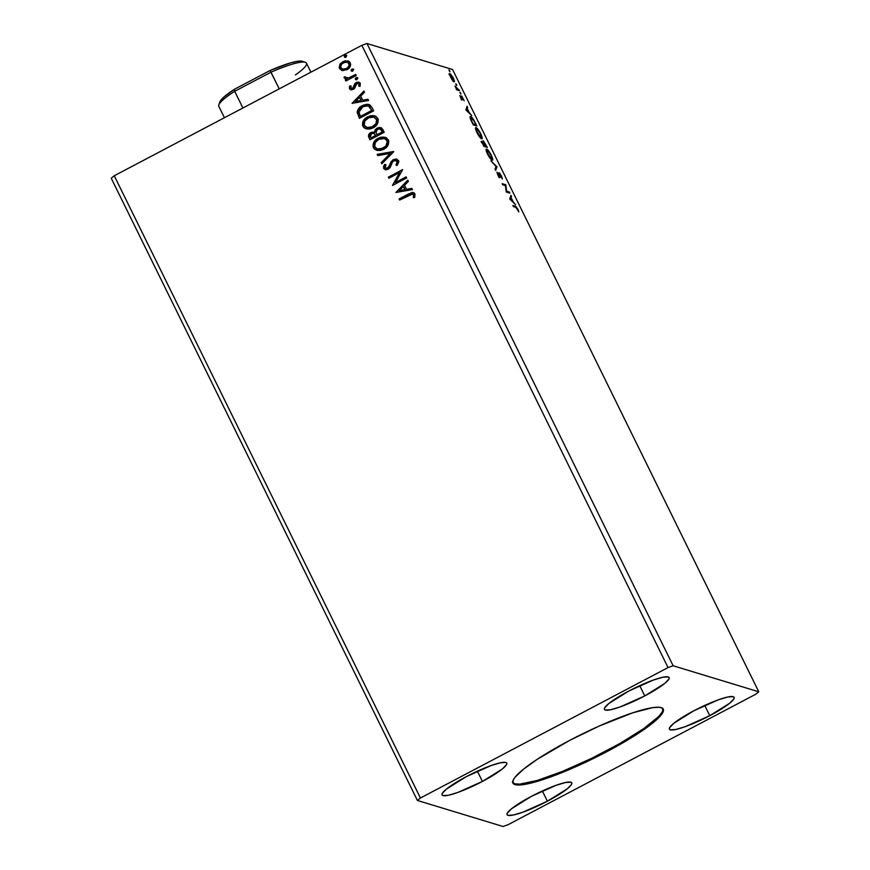 <?xml version="1.0" encoding="UTF-8"?>
<svg xmlns="http://www.w3.org/2000/svg" width="870" height="870" viewBox="0 0 870 870"><rect width="100%" height="100%" fill="white"/><g stroke="black" fill="none" stroke-linecap="round" stroke-linejoin="round"><path stroke-width="1.3" d="M512.778 782.674A83.759 13.463 153.8 0 0 606.26 750.951L606.662 751.767A83.759 13.463 -26.2 0 1 512.941 783.109A83.759 13.463 -26.2 0 1 569.524 740.479L598.897 726.178L632.794 712.791L652.62 707.658L658.981 707.266L661.156 707.636L663.375 709.474L662.701 712.726L661.287 714.846L652.891 722.905L627.074 740.359L606.662 751.767L584.651 762.696L562.944 772.201L543.391 779.466L527.698 783.848L517.204 784.979L515.029 784.62L512.811 782.772L513.485 779.52L514.899 777.41L523.294 769.352L537.269 759.293L569.524 740.479A83.759 13.463 -26.2 0 1 663.244 709.148A83.759 13.463 -26.2 0 1 606.662 751.767L606.26 750.951A83.759 13.463 153.8 0 0 662.994 708.756M547.404 801.205L542.369 790.95L547.404 801.205L522.816 812.21L513.409 815.016L507.949 815.342L506.992 814.548L507.286 813.156L511.516 808.774L531.418 796.344A36.061 5.796 -26.2 0 1 571.764 782.848A36.061 5.796 -26.2 0 1 547.404 801.205A36.061 5.796 -26.2 0 1 507.058 814.69A36.061 5.796 -26.2 0 1 531.418 796.344L556.006 785.338L565.413 782.532L570.872 782.206L571.829 782.989L571.536 784.392L567.305 788.775L547.404 801.205M709.768 715.673L704.733 705.418L709.768 715.673L685.179 726.678L675.772 729.484L670.313 729.81L669.356 729.016L669.65 727.625L673.88 723.242L693.781 710.812A36.061 5.796 -26.2 0 1 734.128 697.316A36.061 5.796 -26.2 0 1 709.768 715.673A36.061 5.796 -26.2 0 1 669.421 729.158A36.061 5.796 -26.2 0 1 693.781 710.812L718.37 699.806L727.777 697L733.236 696.663L734.193 697.457L733.899 698.86L729.669 703.243L709.768 715.673M644.768 695.913L639.733 685.658L644.768 695.913L620.179 706.918L610.773 709.724L605.313 710.05L604.356 709.257L604.65 707.854L608.88 703.482L628.782 691.052A36.061 5.796 -26.2 0 1 669.128 677.556A36.061 5.796 -26.2 0 1 644.768 695.913A36.061 5.796 -26.2 0 1 604.422 709.398A36.061 5.796 -26.2 0 1 628.782 691.052L653.37 680.046L662.777 677.241L668.236 676.904L669.193 677.697L668.899 679.1L664.669 683.483L644.768 695.913M482.404 781.445L477.369 771.19L482.404 781.445L457.816 792.45L448.409 795.256L442.95 795.582L441.993 794.788L442.286 793.396L446.517 789.014L466.418 776.584A36.061 5.796 -26.2 0 1 506.764 763.088A36.061 5.796 -26.2 0 1 482.404 781.445A36.061 5.796 -26.2 0 1 442.058 794.93A36.061 5.796 -26.2 0 1 466.418 776.584L491.006 765.578L500.413 762.772L505.872 762.435L506.829 763.229L506.536 764.632L502.305 769.015L482.404 781.445M452.585 69.535L758.77 691.791L673.141 665.757L366.955 43.5L452.585 69.535L366.955 43.5L361.866 45.327L668.051 667.573L420.438 798.018L114.253 175.762L361.866 45.327L114.253 175.762L111.229 178.209L417.415 800.465L503.045 826.5L508.134 824.673L755.747 694.238L758.77 691.791L673.141 665.757L668.051 667.573L420.438 798.018L417.415 800.465L503.045 826.5L508.134 824.673L755.747 694.238L758.77 691.791L452.585 69.535M509.331 191.987L506.644 191.172L505.785 184.777L502.175 183.679L502.719 184.788L505.405 185.604L506.264 191.998L509.874 193.096L509.331 191.987L508.678 192.727L509.331 191.987L506.644 191.172L505.785 184.777L502.175 183.679L502.719 184.788L505.405 185.604L506.264 191.998L509.874 193.096L509.331 191.987M496.955 166.833L490.974 160.928L496.041 166.485L495.019 169.15L495.617 170.368L496.955 166.833L495.247 169.617L496.868 166.648L490.974 160.928L496.041 166.485L495.019 169.15L495.617 170.368L496.955 166.833M483.285 140.82L483.252 142.941L481.773 141.375L483.785 146.323L487.407 147.421L483.285 140.82L483.481 142.821L481.752 141.516L483.785 146.323L487.407 147.421L483.111 140.82M470.724 116.558L470.083 116.895L470.724 116.558C469.898 116.167 469.854 117.08 470.605 119.299L473.236 124.878L476.847 125.976L472.845 118.548L470.181 116.667L473.236 124.878L476.847 125.976L475.194 122.616C473.171 118.733 471.681 116.71 470.724 116.558L470.3 116.558M453.966 81.747C454.738 82.008 454.521 80.79 453.324 78.093L449.964 73.613L449.562 74.407L453.357 81.345L454.173 81.769L454.379 81.03L452.835 77.147L450.225 73.743L449.605 73.711L449.659 74.918L452.052 79.768L454.238 81.747M459.469 90.654L454.966 85.978L456.826 89.849L459.469 90.654L454.966 85.978L456.826 89.849L459.469 90.654M460.567 97.527L462.394 99.865L462.231 97.222L464.167 100.735L461.807 96.2L461.252 96.222L461.742 98.734L459.893 95.504L460.567 97.527L462.296 99.843L462.046 97.103L464.167 100.735L461.481 95.983L461.742 98.734L459.893 95.504L460.567 97.527M515.856 207.332L518.835 211.856L516.291 206.766L512.908 205.494L513.452 206.603L515.856 207.332L518.835 211.856L517.911 209.257L515.344 206.233L512.908 205.494L513.452 206.603L515.856 207.332M465.863 109.892L471.747 115.612L469.267 112.578L467.277 108.522L467.114 106.183L465.863 109.892L471.747 115.612L469.267 112.578L467.277 108.522L467.114 106.183L465.863 109.892M460.948 94.09L459.947 92.405L460.785 93.253M449.931 71.721L448.931 70.035L449.779 70.883M456.761 85.586L455.76 83.901L456.598 84.749M481.61 138.743C482.665 139.102 482.371 137.438 480.751 133.752L480.751 133.752C478.663 129.924 477.13 127.879 476.129 127.64L475.553 127.944L476.129 127.64C475.053 127.248 475.346 128.934 476.999 132.686C479.076 136.492 480.621 138.515 481.61 138.743L482.045 137.058L480.425 133.099L475.977 127.607L475.672 129.326L477.673 133.98L480.066 137.471L481.98 138.732M492.159 160.189C493.214 160.558 492.931 158.895 491.311 155.197L491.311 155.197C489.223 151.369 487.678 149.335 486.689 149.096L486.102 149.401L486.689 149.096C485.612 148.705 485.895 150.379 487.548 154.131C489.636 157.938 491.169 159.96 492.159 160.189L492.605 158.514L491.148 154.871L486.537 149.064L486.232 150.771L487.885 154.784L490.626 158.927L492.54 160.189M499.075 172.673L499.26 176.501L497.847 175.044L496.955 172.184L499.826 177.621L498.978 174.272L499.619 173.782L502.36 179.013L501.544 176.012L499.5 172.956L498.782 172.934L499.26 176.501L496.955 172.184L498.064 175.457L500.043 177.567L499.761 173.859L502.36 179.013L501.544 176.012L498.912 172.673M509.722 199.023L515.606 204.744L513.126 201.699L511.136 197.653L510.962 195.315L509.722 199.023L515.606 204.744L513.126 201.699L511.136 197.653L510.962 195.315L509.722 199.023M342.704 70.59L347.815 69.187L350.653 64.891L350.262 62.836L348.892 61.313L344.868 60.856L340.366 63.684L339.191 67.545L341.736 70.383L346.923 69.73C349.881 68.197 351.001 65.902 350.262 62.836L348 60.922L342.921 61.585L339.757 64.608L339.517 68.502L341.812 70.405M356.265 75.516L355.721 74.407L348.587 77.941L346.184 78.061L345.51 76.951L344.15 77.006L344.128 77.789L346.869 79.072L345.346 79.877L345.89 80.986L356.265 75.516L355.721 74.407L348.587 77.941L344.15 77.006L345.325 78.909L346.869 79.072L345.346 79.877L345.89 80.986L356.265 75.516M349.49 88.762L351.186 89.893L353.655 89.208L354.96 87.761L355.917 84.412L357.407 83.4L359.114 84.096L358.777 86.195L360.049 86.326L360.332 83.302L358.951 82.161L356.722 82.302L354.753 83.748L352.894 88.218L350.882 88.251L351.121 86.032L349.914 85.847L349.37 87.272L349.696 88.827L350.121 85.912L349.49 88.762L350.719 89.806L353.253 89.447L354.677 88.24L356.787 83.629L359.114 84.096L358.777 86.195L360.049 86.326L360.332 83.302L358.995 82.182L356.178 82.541L354.753 83.748L352.654 88.359L350.73 88.022L351.121 86.032L349.914 85.847L351.11 86.054L350.121 85.912L349.49 88.762M372.001 107.478L369.761 104.846L367.053 104.269L363.638 105.009L359.778 107.358L357.189 112.143L359.44 118.309L373.643 110.827L372.001 107.478L368.934 104.509L362.355 105.607C359.364 106.966 357.635 109.25 357.189 112.426L359.44 118.309L373.643 110.827L372.001 107.478M374.328 132.186L370.881 132.544L369.826 133.512L368.695 135.535L369.195 137.786C368.228 135.535 368.858 133.806 371.088 132.61L370.881 132.544C368.652 133.752 368.021 135.47 368.989 137.721L370 139.766L384.203 132.284L381.419 127.901L379.44 127.455L377.08 128.118L375.166 129.815L374.568 132.305L371.762 132.175L369.097 134.045L368.488 136.253L370 139.766L384.203 132.284L382.789 129.402L380.788 127.629L377.08 128.118L374.252 132.164M393.751 151.695L377.188 154.371L377.776 155.578L390.282 153.414L381.234 162.592L381.821 163.799L393.664 151.51L377.188 154.371L377.776 155.578L390.282 153.414L381.234 162.592L381.821 163.799L393.751 151.695M406.127 176.838L395.556 182.406L402.582 169.628L388.379 177.121L388.923 178.23L399.515 172.641L392.468 185.44L406.681 177.958L406.127 176.838L395.556 182.406L402.582 169.628L388.379 177.121L388.923 178.23L399.515 172.641L392.468 185.44L406.681 177.958L406.127 176.838M409.107 195.065L412.902 194.075L413.663 195.087L413.315 197.501L414.685 197.49L414.979 193.901L413.739 192.672L411.999 192.509L399.112 198.936L399.656 200.046L412.674 193.988L413.533 194.673L413.315 197.501L414.685 197.49L414.979 193.901L413.478 192.585L408.704 193.879L399.112 198.936L399.656 200.046L409.107 195.065M395.926 192.466L412.413 189.606L411.814 188.398L406.529 189.312L404.539 185.256L408.367 181.384L407.769 180.177L395.926 192.466L412.413 189.606L411.814 188.398L406.529 189.312L404.539 185.256L408.367 181.384L407.769 180.177L395.926 192.466M398.623 160.656L396.209 159.058L393.283 159.634L391.108 161.679L388.52 167.508L385.573 168.236L384.964 166.92L385.986 164.8L384.681 164.386L383.605 166.311L383.648 168.443L385.725 169.824L388.781 168.943L392.587 161.853L394.719 160.428L397.209 161.505L395.948 165.006L397.111 165.528L398.895 161.624L396.883 159.21L393.283 159.634L387.628 168.193L385.965 168.421L385.116 167.692L385.986 164.8L384.681 164.386L383.648 168.443L385.203 169.715L388.237 169.269L390.119 167.562L392.587 161.853L393.805 160.754L395.98 160.471L397.209 161.505L395.948 165.006L397.111 165.528L398.623 160.656M383.713 149.303L387.911 145.399L388.836 141.212L386.443 137.775L380.875 137.21L377.547 138.602L374.763 140.951L373.306 143.506L373.023 146.41L374.317 148.966L376.775 150.358L380.418 150.456L383.713 149.303C387.781 147.226 389.336 144.072 388.379 139.842L385.301 137.297L378.189 138.243C374.046 140.331 372.48 143.517 373.491 147.791L376.59 150.303L383.713 149.303M373.154 127.857L377.352 123.953L378.276 119.755L375.883 116.319L370.315 115.764L366.999 117.156L364.215 119.505L362.757 122.05L362.475 124.954L363.758 127.52L366.226 128.912L369.87 129.01L373.154 127.857C377.232 125.769 378.787 122.616 377.83 118.385L374.752 115.84L367.629 116.797C363.497 118.885 361.931 122.061 362.931 126.346L366.031 128.858L373.154 127.857M352.067 103.334L368.554 100.474L367.956 99.267L362.67 100.18L360.68 96.135L364.508 92.253L363.91 91.045L352.067 103.334L368.554 100.474L367.956 99.267L362.67 100.18L360.68 96.135L364.508 92.253L363.91 91.045L352.067 103.334M355.993 79.725L355.362 79.257L356.994 79.551L357.722 78.006L356.526 77.539L355.417 78.344L355.493 79.442L356.787 79.648L357.722 78.006L357.189 77.571L356.091 77.702L355.362 79.257L355.884 79.692M351.806 71.22L351.175 70.742L352.807 71.046L353.535 69.502L352.339 69.034L351.23 69.839L351.306 70.938L352.6 71.144L353.535 69.502L353.002 69.056L351.904 69.198L351.175 70.742L352.122 71.296M344.988 57.344L344.346 56.876L345.988 57.181L346.717 55.626L345.51 55.169L344.411 55.974L344.476 57.072L345.771 57.279L346.39 55.256M366.955 43.5L673.141 665.757L668.051 667.573L361.866 45.327L366.955 43.5M114.253 175.762L420.438 798.018L417.415 800.465L111.229 178.209L114.253 175.762M413.946 192.738L411.912 192.629L408.911 193.945L399.319 199.002L399.798 199.969L399.112 198.936L408.704 193.879L413.576 192.618M413.522 197.566L413.739 194.739L412.782 194.032L413.87 195.141L413.522 197.566M412.782 194.032L413.337 194.271M411.64 192.716L411.086 192.912M410.281 193.26L409.596 193.597M396.089 192.433L407.856 180.351L396.089 192.433M406.736 189.377L411.858 188.485L406.736 189.377M399.515 190.628L405.05 189.671L403.517 186.561L405.05 189.671L399.308 190.573L403.31 186.506L404.844 189.606L399.515 190.628M392.609 185.364L399.721 172.706L392.609 185.364M389.064 178.154L388.379 177.121L402.647 169.77L388.585 177.175L389.064 178.154M395.763 182.472L406.192 176.98L395.763 182.472M395.894 160.471L397.503 161.787L396.154 165.072L397.133 165.507L395.948 165.006L397.416 161.559L396.078 160.504M385.301 169.737L383.648 168.443L384.888 164.452L383.67 167.997L385.932 169.878M386.073 168.454L387.835 168.258L389.336 166.627L389.869 164.441L393.283 159.634L396.981 159.243M395.654 159.09L392.261 160.58L388.727 167.573L385.78 168.301M390.935 162.396L390.608 163.082M381.941 163.68L381.234 162.592L390.489 153.468L381.441 162.657L381.941 163.68M377.939 155.556L377.188 154.371L393.708 151.597L377.395 154.436L377.939 155.556M376.688 150.336L373.698 147.856C372.686 143.572 374.252 140.396 378.396 138.308L385.41 137.329M373.524 143.55L373.698 147.856L376.982 150.423M385.508 137.362L382.495 137.047L379.037 137.993L374.144 142.234M373.143 145.594L373.23 146.475M377.58 149.031L383.365 148.259C386.628 146.606 387.889 144.094 387.15 140.701L386.943 140.646C387.683 144.028 386.421 146.551 383.159 148.194L377.46 148.998L374.916 146.976C374.187 143.55 375.448 141.016 378.733 139.352L384.355 138.537L387.15 140.701L384.834 138.689L386.856 140.2L387.52 142.963L386.073 146.117L383.866 147.976L380.07 149.281L377.352 148.955M374.568 132.305L377.08 128.118L380.886 127.662M381.256 127.781L378.831 127.618L376.732 128.51L375.068 130.456L374.774 132.37M380.462 127.575L378.831 127.618M374.861 131.076L374.774 131.718M369.304 134.11L368.913 134.785M380.179 128.999L381.147 129.695M381.778 130.728L382.408 132.001L381.778 130.728L382.408 132.001L376.917 134.719L375.938 132.305L377.623 129.228L379.94 128.934L381.778 130.728L380.049 128.967M374.372 133.621L375.666 135.546L370.903 137.884L370.337 136.742L371.446 133.643L373.687 133.327L375.383 134.981L373.785 133.36M375.177 134.926L375.666 135.546L375.177 134.926L375.459 135.492L371.109 137.949L375.666 135.546L370.903 137.884L370.054 135.861L370.685 134.176L372.523 133.273L374.165 133.556L375.177 134.926M382.202 131.935L377.123 134.785L382.408 132.001L376.917 134.719L375.905 131.838L376.536 130.098L378.776 128.858L380.505 129.206L382.202 131.935M366.139 128.88L363.138 126.4C362.137 122.126 363.703 118.94 367.836 116.852L374.861 115.873M362.964 122.094L363.138 126.4L366.422 128.967M374.774 115.851L371.936 115.601L368.488 116.536L363.584 120.778M362.594 124.138L362.67 125.019M367.02 127.585L372.817 126.813C376.068 125.16 377.33 122.637 376.59 119.255L376.384 119.19C377.123 122.583 375.862 125.095 372.61 126.748L366.901 127.553L364.367 125.53C363.627 122.104 364.9 119.56 368.173 117.907L373.796 117.08L376.71 119.516L376.177 123.703L372.295 127.063M371.751 127.292L366.792 127.509M373.763 117.08L376.601 119.723L375.971 123.638L372.088 126.998L367.249 127.64L364.247 125.258L364.769 121.028L369.228 117.417L373.893 117.113M369.326 104.628L366.564 104.378L363.192 105.346L358.364 109.294L357.429 112.98L359.582 118.244L357.396 112.491C357.842 109.305 359.571 107.032 362.562 105.661L369.032 104.541M367.956 104.356L367.26 104.335M367.977 105.846L369.532 106.803L371.849 110.555L369.239 106.521L371.642 110.49L360.354 116.439L358.864 111.393L360.039 108.935L362.899 106.716L365.607 105.748L368.521 106.031L371.849 110.555L360.561 116.504L371.849 110.555L360.354 116.439L358.821 112.306L362.899 106.716L367.977 105.846L369.445 106.586L368.086 105.879M352.23 103.312L363.997 91.23L352.23 103.312M362.877 100.246L367.999 99.354L362.877 100.246M355.656 101.507L361.191 100.539L359.669 97.44L361.191 100.539L355.449 101.442L359.462 97.375L360.985 100.474L355.656 101.507M351.437 88.544L350.73 88.022M350.936 88.087L352.861 88.425L353.677 87.663L354.753 83.748L356.178 82.541L359.092 82.215M359.321 84.162L358.984 86.26L359.321 84.162L358.44 83.487M358.549 83.509L359.114 84.096M358.592 83.531L359.245 84.02M359.158 82.226L355.602 83.128L353.677 87.663L351.545 88.588M357.494 82.193L356.928 82.356M355.362 79.257L356.298 77.767L357.929 78.072M357.722 78.006L356.091 77.702L355.493 79.094L356.308 79.801M346.032 80.91L345.346 79.877L347.076 79.126L345.553 79.931L346.032 80.91M345.433 78.942L344.15 77.006L345.51 77.028L344.303 77.593L345.586 78.985M346.434 78.137L345.575 77.55M345.781 77.615L348.794 78.006L355.786 74.537L349.262 77.843L346.39 78.126M351.175 70.742L352.111 69.263L353.742 69.567M353.535 69.502L351.904 69.198L351.687 71.155M353.437 69.219L352.774 69.067M342.91 70.655L339.517 68.502L339.757 64.608L342.921 61.585L348.109 60.954M349.098 61.378L345.075 60.922L340.572 63.738L339.398 67.61L341.943 70.448M339.344 66.599L339.398 67.61M349.196 63.575L348.903 66.588L346.586 68.676C348.816 67.566 349.686 65.87 349.196 63.575L348.99 63.51C349.479 65.805 348.609 67.501 346.38 68.61L342.421 69.154L340.79 67.827C340.355 65.522 341.247 63.814 343.476 62.694L347.293 62.14L349 63.238M342.497 69.176L340.562 67.077L341.616 64.152L344.922 62.14L347.935 62.401L349.24 65.054L347.674 67.73L344.922 69.176L342.497 69.176L346.38 68.61L345.129 69.241L342.084 68.991M344.346 56.876L345.281 55.397L344.346 56.876L344.879 57.322M346.608 55.354L344.618 56.039L345.292 57.431M403.31 186.506L404.844 189.606L399.308 190.573L403.31 186.506M378.733 139.352L384.322 138.526L386.28 139.689L387.302 141.745L385.867 146.051L380.995 149.031L377.145 148.89L374.709 146.432L375.329 142.473L378.733 139.352M359.462 97.375L360.985 100.474L355.449 101.442L359.462 97.375M515.671 207.408L513.3 206.288L515.344 206.233L514.529 206.668L515.508 207.234M466.668 107.358L467.701 107.391L466.581 109.185L466.668 107.358M466.331 109.315L467.136 108.891L466.331 109.315M466.69 110.077L467.136 108.891L468.669 111.991L466.276 110.294L467.136 108.891L468.669 111.991L466.69 110.077M461.535 99.18L461.72 100.039M461.731 97.505L461.209 96.842M460.034 92.242L460.186 93.079M456.478 89.131L457.044 88.827L456.478 89.131M456.228 89.251L458.925 89.545L458.262 90.284L456.63 89.49M449.018 69.872L449.181 70.698M449.964 73.613L449.562 74.407M453.422 80.747L453.574 81.53M453.585 81.791L453.27 80.268M450.921 77.365L450.519 74.722L452.998 77.995L453.422 80.638L450.703 77.473L450.247 74.776L451.53 75.614L453.694 80.584L450.921 77.365M452.824 81.062L453.422 80.638M455.847 83.737L456 84.564M475.368 125.041L475.64 125.606L475.368 125.041M471.159 117.928L473.791 120.56L475.933 124.747L472.812 124.008L470.953 120.136L471.268 117.667L473.378 119.875L475.933 124.747L473.084 124.562L475.933 124.747L473.062 123.877L470.985 119.31L471.268 117.667M475.564 129.184L477.315 129.151L480.403 133.675C481.686 136.612 481.904 137.939 481.056 137.634L477.347 132.74C476.042 129.771 475.825 128.445 476.673 128.749L480.403 133.675L481.393 138.645M481.382 138.721L481.24 137.493M480.555 138.058L481.36 137.634L480.49 137.928L481.056 137.634L476.88 131.729L476.673 128.749M482.045 141.234L481.056 141.658M481.23 141.658L482.665 143.245M485.732 144.67L486.482 146.203L484.329 146.214L485.145 145.79L483.72 143.648L483.829 141.93L486.482 146.203L484.329 146.214L486.482 146.203L485.145 145.79L483.676 141.973L485.743 144.692M485.928 146.497L486.199 147.052L485.928 146.497M483.589 142.31L482.937 141.56M483.959 146.106L484.775 145.681L483.959 146.106M483.611 145.323L482.6 142.343L484.775 145.681L483.361 145.464L482.502 142.332L484.775 145.681L483.611 145.323M481.665 142.778L482.6 142.343M486.112 150.63L487.874 150.597L490.952 155.121C492.246 158.068 492.463 159.384 491.615 159.079L487.896 154.197C486.602 151.228 486.373 149.89 487.233 150.206L491.082 155.382L491.941 160.102M491.941 160.178L491.789 158.938M491.104 159.504L491.92 159.079L491.05 159.384L491.615 159.079L487.439 153.185L487.233 150.206M495.878 166.909L496.868 166.648L495.878 166.909M498.956 176.121L499.282 177.643M499.293 174.065L498.695 173.391M499.217 177.208L499.043 176.479M502.555 184.473L505.785 184.777L505.089 185.451L505.905 185.027L505.1 185.506L502.555 184.473M506.144 191.694L508.515 192.411L506.144 191.694M510.527 196.489L511.56 196.522L510.44 198.306L510.527 196.489M510.19 198.436L510.994 198.012L510.19 198.436M510.549 199.197L510.994 198.012L512.528 201.111L510.124 199.415L510.994 198.012L512.528 201.111L510.549 199.197M449.496 75.157L450.519 74.722M482.893 142.365L483.829 141.93M512.408 781.945L514.627 783.794L519.651 784.153L537.258 780.444L562.542 771.375L591.643 758.346L620.158 743.328L643.724 728.614L658.753 716.434L662.298 711.899L662.973 708.648M310.916 72.166L306.479 63.151A48.861 7.852 153.8 0 0 270.994 72.188L279.205 88.87L270.037 70.524L290.547 62.879L297.79 61.248L302.292 61.302A46.534 7.482 153.8 0 0 270.037 70.524L234.65 89.164L270.037 70.524L270.994 72.188A48.861 7.852 -26.2 0 1 305.337 62.292A48.861 7.852 -26.2 0 1 295.419 74.929M219.773 102.345L223.938 97.005L234.65 89.164A46.534 7.482 153.8 0 0 219.903 101.844L218.827 104.868A48.861 7.852 -26.2 0 1 234.693 91.306L242.904 107.989L234.693 91.306A48.861 7.852 153.8 0 0 218.805 106.292L224.427 117.722M234.693 91.306L270.994 72.188L234.693 91.306L234.65 89.164L234.693 91.306M662.842 708.321L663.244 709.148M461.807 98.734L460.991 99.158M461.97 97.103L461.154 97.527M449.703 73.613L448.887 74.048M470.931 117.667L470.115 118.102M499.521 173.782L498.706 174.207M499.369 176.501L498.553 176.925M512.539 782.282L512.941 783.109M302.281 61.302L305.337 62.292"/></g></svg>
